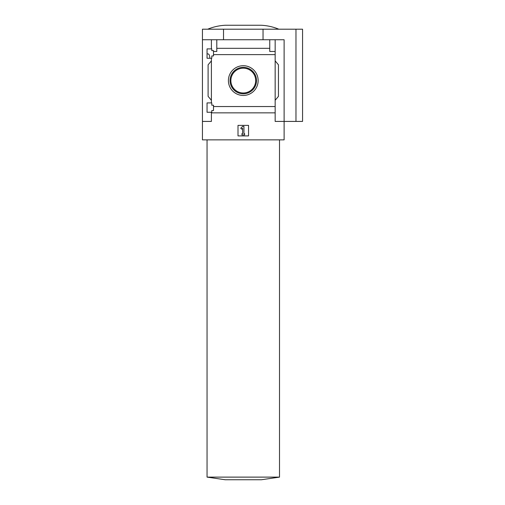<?xml version="1.0" encoding="UTF-8"?>
<svg xmlns="http://www.w3.org/2000/svg" width="505" height="505" viewBox="0 0 505 505"><rect width="100%" height="100%" fill="white"/><g stroke="black" fill="none" stroke-linecap="round" stroke-linejoin="round"><path stroke-width="0.76" d="M209.79 57.526C209.594 55.253 209.019 54.048 208.073 53.902L207.05 53.902M207.05 112.261L207.05 102.913L211.791 102.913L211.791 105.217L213.508 105.217L213.508 110.551L211.791 110.551L211.791 112.261L207.05 112.261M207.05 58.252L207.05 48.897L211.791 48.897L211.791 50.607L213.508 50.607L213.508 55.948L211.791 55.948L211.791 58.252L207.05 58.252M211.399 58.252L211.399 102.913M211.399 48.897L211.399 39.743L202.442 39.743L202.442 29.202L302.558 29.202L302.558 121.421L295.974 121.421L295.974 29.202M228.405 80.579A14.872 14.872 0 0 1 250.714 67.702A14.872 14.872 0 0 1 250.714 93.457A14.872 14.872 0 0 1 228.405 80.579M211.399 112.261L211.399 121.421L202.442 121.421L202.442 139.866L284.119 139.866L284.119 121.421L275.162 121.421L275.162 106.542L213.508 106.542M275.162 106.542L275.162 54.616L213.508 54.616M202.442 121.421L202.442 39.743M275.162 54.616L275.162 51.466L269.758 51.466L269.758 48.316L216.796 48.316L216.796 51.466L213.508 51.466M269.758 48.316L269.758 39.743L211.399 39.743M275.162 112.849L211.399 112.849M295.974 121.421L284.119 121.421L284.119 39.743L269.758 39.743M216.796 39.743L216.796 48.316M275.162 39.743L275.162 51.466M211.399 100.274L208.104 96.348L208.104 64.81L211.399 60.884M275.162 60.884L278.451 64.81L278.451 96.348L275.162 100.274M238.007 135.908L238.007 125.373L248.548 125.373L248.548 135.908L238.007 135.908M223.519 39.743L223.519 29.202M263.042 39.743L263.042 29.202M240.759 128.226L242.621 126.357L243.934 126.357L243.934 133.604L244.597 133.604L244.597 134.923L241.958 134.923L241.958 133.604L242.621 133.604L242.621 128.226L241.687 129.154L240.759 128.226M278.848 29.202C273.148 26.853 267.221 25.534 261.066 25.25L225.495 25.25C219.334 25.534 213.407 26.853 207.707 29.202M207.05 477.118L279.505 477.118L261.394 479.75L225.167 479.75L207.05 477.118L207.05 139.866M279.505 139.866L279.505 477.118M230.046 80.579A13.231 13.231 0 0 1 249.893 69.122A13.231 13.231 0 0 1 249.893 92.036A13.231 13.231 0 0 1 230.046 80.579M230.873 80.579A12.404 12.404 0 0 1 249.483 69.835A12.404 12.404 0 0 1 249.483 91.323A12.404 12.404 0 0 1 230.873 80.579"/></g></svg>
